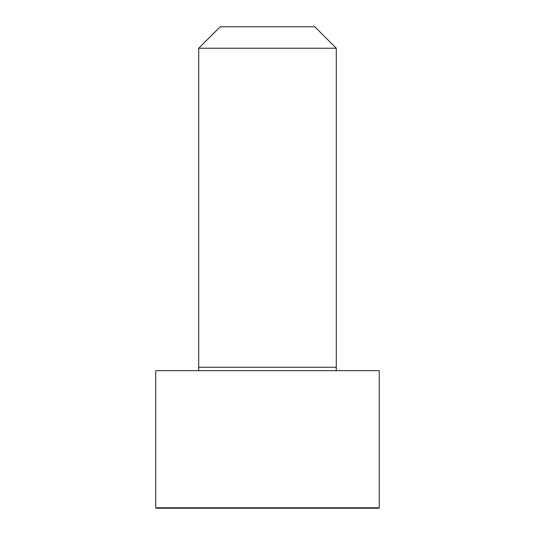<?xml version="1.0" encoding="UTF-8"?>
<svg xmlns="http://www.w3.org/2000/svg" width="535" height="535" viewBox="0 0 535 535"><rect width="100%" height="100%" fill="white"/><g stroke="black" fill="none" stroke-linecap="round" stroke-linejoin="round"><path stroke-width="0.8" d="M379.275 507.775L379.275 370.681L155.725 370.681L155.725 507.775L156.2 508.25L378.8 508.25L379.275 507.775L155.725 507.775M267.5 48.244L198.712 48.244L198.712 367.237L336.288 367.237L336.288 48.244L267.5 48.244M336.288 48.244L314.787 26.75L220.213 26.75L198.712 48.244M336.268 370.681L336.288 367.237M198.732 370.681L198.712 367.237"/></g></svg>
